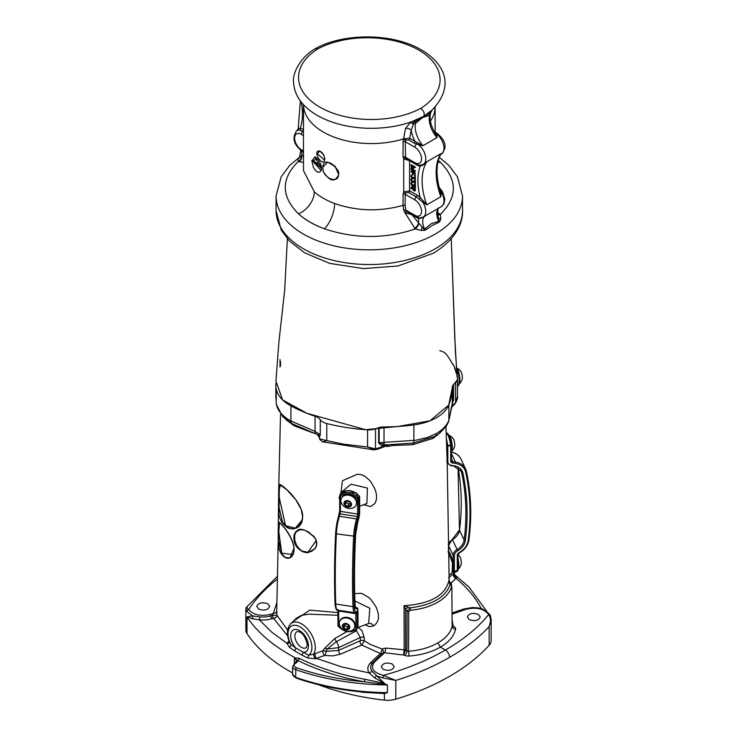 <?xml version="1.0" encoding="UTF-8"?>
<svg xmlns="http://www.w3.org/2000/svg" width="737" height="737" viewBox="0 0 737 737"><rect width="100%" height="100%" fill="white"/><g stroke="black" fill="none" stroke-linecap="round" stroke-linejoin="round"><path stroke-width="1.11" d="M346.805 629.315A3.206 2.524 24.9 0 1 343.838 628.117L346.805 629.315L349.052 627.869A3.206 2.524 24.9 0 1 346.805 629.315L347.855 627.049L346.372 626.45A2.773 2.193 24.9 0 1 344.529 624.515A2.773 2.193 24.9 0 1 344.501 624.396L344.888 625.851L346.372 626.45A2.773 2.193 24.9 0 0 348.831 626.413L347.855 627.049M343.589 626.542L343.838 628.117A3.206 2.524 24.9 0 1 343.12 625.455L343.589 626.542M344.354 624.488L343.12 625.455A3.206 2.524 24.9 0 1 345.367 623.999L344.354 624.488M346.961 624.368L345.367 623.999A3.206 2.524 24.9 0 1 348.334 625.206L346.961 624.368M348.334 625.206A3.206 2.524 24.9 0 1 349.052 627.869L348.334 625.206M343.838 628.117L344.888 625.851M349.255 618.638A8.079 6.375 24.9 0 1 354.368 628.016A8.079 6.375 24.9 0 1 349.31 631.277A9.517 9.517 0 0 1 340.476 627.178A8.079 6.375 24.9 0 1 339.702 621.217A8.079 6.375 24.9 0 1 349.255 618.638M347.145 623.797A3.869 3.049 24.9 0 1 348.656 629.352A3.869 3.049 24.9 0 1 342.456 626.837A3.869 3.049 24.9 0 1 347.145 623.797M339.702 621.217L339.997 620.582A8.079 6.375 24.9 0 1 349.55 618.002A8.079 6.375 24.9 0 1 354.663 627.38L354.368 628.016M451.459 451.311A8.079 1.704 -98.8 0 0 451.661 451.201A8.079 1.704 -98.8 0 0 451.938 443.287A8.079 1.704 -98.8 0 0 449.321 435.429A8.079 1.704 -98.8 0 0 449.22 435.374A8.079 1.704 -98.8 0 0 448.98 435.337L448.769 435.374M451.661 451.201A9.517 9.517 0 0 0 454.665 446.051A3.869 0.82 -98.8 0 0 454.563 442.651A3.869 0.82 -98.8 0 0 453.633 439.372A9.517 9.517 0 0 0 449.22 435.374M347.753 506.448A3.206 2.524 24.9 0 1 345.073 504.725L347.753 506.448L350.434 505.554A3.206 2.524 24.9 0 1 347.753 506.448L348.804 504.182L347.468 503.316A2.773 2.193 24.9 0 1 346.169 501.556M345.183 503.178L345.073 504.725A3.206 2.524 24.9 0 1 345.073 502.109L345.183 503.178M346.519 501.418L345.073 502.109A3.206 2.524 24.9 0 1 347.753 501.206L346.519 501.418M349.2 501.833L347.753 501.206A3.206 2.524 24.9 0 1 350.434 502.929L349.2 501.833M350.434 502.929A3.206 2.524 24.9 0 1 350.434 505.554L350.434 502.929M350.526 503.564A2.773 2.193 24.9 0 1 350.149 503.73A2.773 2.193 24.9 0 1 347.468 503.316L346.123 502.459L346.123 501.565M350.536 503.601L348.804 504.182M345.073 504.725L346.123 502.459M352.599 496.664A8.079 6.375 24.9 0 1 356.035 505.186A8.079 6.375 24.9 0 1 350.978 508.447A9.517 9.517 0 0 1 342.143 504.348A8.079 6.375 24.9 0 1 341.369 498.378A8.079 6.375 24.9 0 1 352.599 496.664M349.614 501.381A3.869 3.049 24.9 0 1 349.624 506.853A3.869 3.049 24.9 0 1 344.013 503.251A3.869 3.049 24.9 0 1 349.614 501.381M341.369 498.378L341.664 497.742A8.079 6.375 24.9 0 1 352.894 496.029A8.079 6.375 24.9 0 1 356.33 504.55L356.035 505.186M459.068 384.014A8.079 1.704 -98.8 0 0 459.243 383.913A8.079 1.704 -98.8 0 0 459.473 375.778A8.079 1.704 -98.8 0 0 456.793 368.085A8.079 1.704 -98.8 0 0 456.765 368.076A8.079 1.704 -98.8 0 0 456.71 368.058M459.243 383.913A9.517 9.517 0 0 0 462.246 378.763A3.869 0.82 -98.8 0 0 462.145 375.363A3.869 0.82 -98.8 0 0 461.205 372.084A9.517 9.517 0 0 0 456.793 368.085M458.009 569.25A8.079 1.704 -98.8 0 0 458.221 569.148A8.079 1.704 -98.8 0 0 458.819 564.376A8.079 1.704 -98.8 0 0 458.018 558.646M458.221 569.148A9.517 9.517 0 0 0 461.224 563.998A3.869 0.82 -98.8 0 0 461.298 562.202A3.869 0.82 -98.8 0 0 460.192 557.319A9.517 9.517 0 0 0 457.99 554.694M456.719 368.307A9.765 2.064 81.2 0 1 459.096 378.965A9.765 2.064 81.2 0 1 458.184 385.856L457.613 385.948M355.851 612.677L355.953 628.808A0.995 0.59 43.6 0 0 356.994 628.845A0.995 0.783 -155.1 0 0 357.169 628.403A0.995 0.571 180 0 1 355.953 628.808A10.908 8.604 24.9 0 1 347.523 631.296M359.205 496.102L358.652 498.074L357.611 498.977A0.995 0.571 -0 0 0 358.827 498.571A0.995 0.783 -155.1 0 0 358.652 498.074A11.903 9.388 -155.1 0 0 339.849 495.181A0.995 0.783 -155.1 0 0 339.674 495.614A0.995 0.571 -0 0 0 340.374 496.314A0.995 0.59 -136.4 0 1 339.849 495.181L340.623 493.504A0.995 0.59 -136.4 0 1 340.687 493.412A0.995 0.995 0 0 0 340.503 493.67M339.674 495.909L339.683 510.612L340.383 511.377L340.374 496.314A10.908 8.604 24.9 0 1 357.611 498.977L357.629 514.03L358.845 513.569L358.827 498.571L359.601 496.895A0.995 0.571 -0 0 0 359.435 496.397A0.995 0.783 24.9 0 1 359.601 496.895L359.619 511.975A5.951 1.262 -81.2 0 1 358.615 518.959L357.887 521.372A13.883 2.939 98.8 0 0 355.584 535.044A293.519 62.148 98.8 0 0 354.985 604.257A13.883 2.939 98.8 0 0 357.04 608.854A5.951 1.262 -81.2 0 1 357.933 611.59L357.942 626.736A0.995 0.783 24.9 0 1 357.767 627.178M337.997 610.393L338.698 611.028L337.997 610.393L338.698 611.028L338.679 610.3M338.182 625.953L338.716 626.155A0.995 0.571 180 0 1 338.016 625.455L337.997 610.66M357.233 610.909L357.933 611.59L357.233 610.909M339.683 510.612L339.637 495.761A0.995 0.995 0 0 1 339.729 495.347L340.503 493.679A0.995 0.783 24.9 0 1 340.623 493.504A11.903 9.388 24.9 0 1 359.426 496.406M358.919 511.257L359.647 511.819L358.606 519.097A0.995 0.534 -163.2 0 0 358.615 518.959M344.151 630.356A10.908 8.604 24.9 0 1 338.716 626.155L338.698 611.028L355.943 613.681L357.159 613.341A2.976 0.626 98.8 0 0 356.717 611.756A16.859 3.565 -81.2 0 1 354.221 606.183A296.486 62.774 -81.2 0 1 354.819 536.269A16.859 3.565 -81.2 0 1 357.62 519.659L358.348 517.245A2.976 0.626 98.8 0 0 358.845 513.569M358.348 517.245A0.995 0.534 16.8 0 0 357.298 516.526L357.629 514.03L340.383 511.377L340.061 513.873A0.995 0.534 -163.2 0 0 339.195 514.159A0.995 0.534 -163.2 0 0 339.186 514.297L338.541 516.444M459.059 552.907L458.911 552.796A2.976 2.349 155.1 0 0 457.281 555.569L458.018 554.952L458.009 570.069A0.995 0.571 180 0 1 457.281 570.622L457.226 570.991A0.995 0.921 23.2 0 0 457.999 570.152M448.557 551.93L448.52 545.435L448.52 551.912M453.2 570.76A0.995 0.921 23.2 0 0 454.342 571.433L454.388 555.938L453.172 555.551L448.557 545.583L449.257 544.864M451.422 444.973L450.722 445.682A0.995 0.571 0 0 0 451.431 444.982M446.714 445.857A0.995 0.571 0 0 0 447.829 446.125L447.783 445.563L446.714 445.71M451.007 465.673L451.597 465.416A5.951 4.689 -24.9 0 1 447.829 461.196L446.613 460.772M447.829 461.196L447.829 446.125L450.722 445.682L450.722 460.671L451.422 460.026L451.422 445.277M450.722 460.671L451.422 460.026L450.722 460.671A2.976 2.349 155.1 0 0 452.582 462.983L455.3 463.398A16.859 13.284 -24.9 0 1 465.756 472.353A296.486 233.721 -24.9 0 1 468.188 540.433A16.859 13.284 -24.9 0 1 458.911 552.796M318.292 684.645A184.84 106.718 0 0 0 384.428 700.15A17.356 10.023 0 0 0 395.797 699.183A222.123 128.238 0 0 0 489.156 645.28A17.356 10.023 0 0 0 491.146 640.628L491.146 619.292M277.13 576.601L246.379 607.306L245.854 608.965L245.854 629.988A17.356 10.023 0 0 0 246.996 633.571A184.84 106.718 0 0 0 292.617 672.936M276.486 389.809A46.606 26.91 180 0 1 276.246 388.546A101.199 58.426 180 0 1 276.237 388.51M275.942 385.902A101.199 58.426 180 0 1 275.859 383.47A101.199 58.426 180 0 1 275.859 383.286M452.297 403.848L453.596 399.749A3.473 2.008 0 0 0 453.329 400.034L448.861 420.33L448.861 404.733A46.606 26.91 180 0 1 413.881 424.927A135.848 78.435 180 0 1 384.014 426.916A12.391 7.158 0 0 0 379.15 427.506A3.473 2.008 0 0 0 378.652 427.663A247.899 143.125 0 0 1 375.492 428.814A12.391 7.158 0 0 1 367.57 429.837A141.799 81.871 0 0 1 326.777 423.526A12.391 7.158 0 0 1 320.273 419.703A12.391 7.158 0 0 0 315.058 416.258A135.848 78.435 180 0 1 290.922 405.912A46.606 26.91 180 0 1 276.845 391.107M452.196 390.463A135.848 78.435 180 0 1 449.1 404.134M453.596 399.749L453.596 384.392A3.473 2.008 0 0 0 453.329 384.677A12.391 7.158 0 0 0 452.315 387.487M453.596 384.392A247.899 143.125 0 0 0 455.586 382.567A12.391 7.158 0 0 0 457.447 378.8A12.391 7.158 0 0 0 457.373 377.998A141.799 81.871 0 0 0 457.032 376.423L454.84 339.333L451.247 238.779L455.355 351.309L457.437 378.505M452.555 364.179A141.799 81.871 0 0 0 446.438 354.442A12.391 7.158 0 0 0 439.814 350.692M373.659 449.837L322.502 441.822L326.777 440.597L319.637 438.902A12.391 7.121 -179.8 0 1 319.342 437.538L320.273 434.812L317.435 434.508A3.473 3.464 -164.4 0 1 319.342 437.538L319.342 437.474M388.943 444.807L383.332 446.41A3.473 2.404 102.6 0 1 385.258 444.687L383.986 444.429A3.473 2.497 -65.7 0 0 382.061 445.977L383.332 446.41L375.492 448.888L367.57 447L343.847 444.199L326.777 440.597L326.777 423.526M367.57 429.837L367.57 447L374.433 449.837A1.889 1.105 -92.7 0 0 374.58 449.846L374.58 449.846A1.889 1.105 -92.7 0 0 375.492 448.888L375.492 428.814M389.219 444.78L377.998 449.119A1.889 0.838 -110 0 0 377.998 449.119L374.433 449.837M469.239 619.605L467.35 616.98C469.027 613.359 472.693 612.502 478.35 614.4L480.238 617.016C478.553 620.646 474.886 621.503 469.239 619.605M392.287 664.028L394.175 666.672C392.499 670.338 388.823 671.232 383.176 669.343L381.287 666.709C382.964 663.042 386.639 662.148 392.287 664.028M267.761 603.76L269.65 606.404C267.964 610.07 264.297 610.964 258.641 609.084L256.762 606.44C258.438 602.774 262.105 601.88 267.761 603.76M278.199 531.451L278.245 540.571C277.121 556.426 290.903 565.067 293.888 551.654C295.97 538.093 277.573 518.793 278.586 522.616L276.743 610.697A3.473 2.828 -0.2 0 1 273.289 613.516L272.229 615.533A3.473 1.253 -106.6 0 0 273.538 618.297A3.473 2.81 170.4 0 0 276.965 615.294L276.743 610.697M294.063 547.996L290.175 557.458L288.729 558.038L285.173 557.559L281.912 554.39L278.558 540.534L278.604 525.076L278.89 522.773L279.839 522.726M278.245 540.571L282.059 554.298L285.339 557.467L288.886 557.946L290.277 557.393M279.913 522.68L278.586 522.616M292.829 554.537L281.727 553.201L278.789 531.672L279.535 522.634M385.801 446.152L387.505 446.558L392.517 445.498L412.729 444.687L433.006 438.386L440.173 432.785M285.864 419.583L294.127 425.802L312.921 432.905M287.605 630.089L276.965 615.294L272.229 615.533A247.328 143.798 179.6 0 1 270.672 615.985A17.034 9.903 179.6 0 1 259.839 616.851L252.441 615.883L246.996 616.897L252.57 618.813A3.473 2.451 87.6 0 0 252.441 615.883L246.932 611.507A1.889 1.437 -32.7 0 1 248.691 609.6C246.13 607.546 245.661 606.781 247.291 607.297M337.97 612.576L309.77 610.144L292.902 621.577M346.97 631.609L334.967 638.399L324.4 648.56L322.999 650.734A2.976 1.327 -111.5 0 0 324.52 655.46L332.894 655.875L340.291 654.216L361.784 645.05L364.262 640.849A4652.801 3003.404 -53.3 0 1 364.271 637.634L361.922 630.577L357.767 626.984M449.091 579.955L449.082 579.706C445.885 595.201 430.869 603.87 404.042 605.713A1550.722 881.341 61.3 0 1 404.06 607.242L404.162 649.822L385.718 648.072L381.941 648.956L370.895 644.645A37.882 21.935 179.8 0 1 369.817 644.055A97.385 62.359 173.9 0 1 369.301 643.76L364.262 640.849A2.976 1.714 0.2 0 0 360.338 640.702L338.615 650.375L326.021 651.388L322.999 650.734L313.64 654.207L308.49 655.23L295.703 647.887L290.903 644.433L289.53 642.314M307.661 552.824L315.049 548.65C317.352 545.269 317.315 541.667 314.957 537.835C305.431 528.051 298.448 527.139 294.008 535.117C293.123 544.919 297.674 550.825 307.661 552.824M369.771 626.653L373.539 625.916C379.251 622.028 379.997 615.533 375.759 606.44L371.236 599.936A15.855 5.988 -126 0 0 370.683 599.31L369.624 598.195A18.37 10.889 -118.8 0 0 369.108 597.716L362.282 593.7A18.047 10.558 -119.5 0 0 361.803 593.58L360.854 593.405A14.206 9.065 -39.2 0 0 360.384 593.294L354.7 593.644M365.091 624.902L369.255 626.579A17.448 10.585 -115 0 0 369.771 626.662M363.848 504.67L370.278 506.512A17.725 10.207 -121.1 0 0 370.656 506.476L374.663 503.684C377.224 499.649 377.187 494.518 374.562 488.281L371.061 482.155A17.605 10.244 -119.2 0 0 370.536 481.464A17.587 10.318 -119.1 0 0 369.642 480.395L365.239 476.526L362.282 474.997A15.173 10.806 -35.4 0 0 361.793 474.803L357.371 474.158L342.723 480.644A14.694 9.028 137.6 0 0 342.419 480.994L340.936 492.666M302.557 514.269C300.116 499.189 280.309 483.168 279.563 484.559L278.724 488.216L278.789 507.636C276.679 532.206 304.492 536.398 302.566 514.269M313.372 535.79L314.874 537.715C317.186 541.511 317.214 545.067 314.957 548.392L311.76 551.239L305.846 552.566L302.115 551.543L295.998 545.242C293.501 539.677 293.418 535.191 295.749 531.773L298.181 530.023L301.332 529.599L305.136 530.391L309.236 532.372M315.049 548.65L311.76 551.239M297.389 530.382L295.915 531.681C293.575 535.09 293.658 539.576 296.173 545.14L298.918 549.001L302.281 551.451L307.836 552.474L311.806 551.202M316.173 540.645L307.946 552.179L302.4 551.212L299.102 548.807L296.412 545.021L294.736 540.037L294.708 535.071L296.154 531.746L300.254 529.617M301.93 511.294L302.677 516.646L301.94 521.16L298.485 526.513L296.781 527.747L293.483 528.926L288.526 528.263L286.739 527.241L282.557 522.22L279.102 507.6L279.351 485.204L279.857 484.706M278.789 507.636L282.676 522.146L286.896 527.158L291.788 528.945L296.827 527.72M279.305 489.432L280.456 484.817M302.234 519.972L295.307 528.171L285.597 525.693L279.212 497.466M455.162 370.14L454.6 368.003M452.96 364.483L452.444 363.967M435.116 436.276A5.951 3.436 -120 0 0 435.152 436.249A5.951 3.436 -120 0 0 435.18 436.24A5.951 3.436 -120 0 0 436.396 433.522L427.626 437.41L415.686 440.284L384.014 442.329L383.986 444.429L379.15 442.863A3.473 2.008 -0 0 0 378.652 443.02L382.061 445.977M433.181 437.308L433.006 438.386M392.452 444.715A3.473 0.755 -84.3 0 1 392.517 445.498A3.473 1.833 -127.7 0 0 391.522 444.743M387.653 444.826L385.258 444.687M453.329 384.677L453.329 400.034L452.315 402.927A5.951 4.837 -179.6 0 0 452.315 402.899A5.951 4.837 -179.6 0 1 452.315 402.964M384.014 426.916L384.014 442.329L379.15 442.863L379.15 427.506M435.18 436.23C436.12 436.636 439.888 433.163 446.493 425.839L448.603 421.739A5.951 4.708 21.4 0 0 448.861 420.33C446.815 425.396 442.661 429.791 436.396 433.522M320.273 419.703L320.273 434.812L315.058 431.375L290.922 420.993C282.326 416.248 277.434 410.491 276.246 403.71L276.283 404.3A5.951 4.864 171.3 0 0 276.301 404.41M317.435 434.508L316.145 434.038A5.951 2.441 108.7 0 0 316.201 434.056M319.637 438.902A1.889 1.502 158.8 0 0 319.711 439.344A1.889 1.502 158.8 0 0 319.72 439.353A1.889 1.502 158.8 0 0 319.757 439.445M387.505 446.558A3.473 0.995 102.3 0 0 387.422 445.507M457.447 396.451L455.586 402.642L452.186 406.161M252.57 618.813L259.286 619.808A3.473 0.562 96.3 0 0 259.839 616.851M245.854 608.974L246.932 611.507M296.514 618.14L301.249 615.432L308.49 614.179L337.97 615.266M483.573 609.628L481.068 608.329A3.473 1.023 -77.1 0 1 480.773 608.679M449.846 582.995A3.473 2.69 149.5 0 0 451.164 582.985L456.608 577.817L454.425 574.676M451.864 587.813L451.164 582.985A3.473 2.377 49.7 0 1 449.294 581.567M452.048 613.046A249.659 142.619 0.5 0 1 463.932 608.955L472.353 607.528L481.068 608.329C475.558 597.652 467.267 587.711 456.185 578.527A3.473 2.441 46.9 0 1 453.522 573.543L448.538 578.001M456.608 577.817A3.473 2.874 49.7 0 1 454.508 572.64L453.522 573.543M454.066 574.519L454.6 575.017L454.508 572.64A19.392 11.193 60 0 0 454.849 571.986M448.317 548.402L448.52 547.775M325.054 655.423A2.976 0.82 101.3 0 0 326.021 651.388L327.173 649.002L336.431 641.641L356.422 630.743L360.347 637.477A4690.987 3027.872 126.7 0 0 360.338 640.702M324.4 648.56A3.473 2.128 -153.8 0 1 327.173 649.002L338.615 647.648L360.347 637.477A2.976 1.714 0.3 0 1 364.271 637.634M356.275 629.555L356.422 630.743M382.687 653.369A3.473 2.322 49.2 0 1 380.439 653.562A249.659 145.64 -0.5 0 0 370.471 662.922C367.459 666.156 367.035 669.491 369.191 672.927L374.626 677.856L384.428 683.346L371.863 671.048A3.473 2.635 -33.9 0 1 369.191 672.927L341.839 666.948L316.578 658.436A2.976 1.234 70.4 0 1 315.178 653.618M371.863 671.048A17.015 9.894 179.6 0 1 372.793 662.655A17.015 9.894 179.6 0 1 372.848 662.609A17.015 9.894 179.6 0 1 372.94 662.508A247.3 143.789 179.6 0 1 382.761 653.304L382.816 653.258A3.473 2.349 45.7 0 0 382.835 653.231A3.473 2.349 45.7 0 0 381.941 648.956A3.473 1.253 105.6 0 1 380.439 653.562L361.784 645.05A2.976 1.465 65.5 0 1 359.951 641.273M334.967 638.399A3.473 1.575 -118.5 0 0 336.431 641.641A5.951 2.524 66.4 0 1 338.615 647.648L338.615 650.375A2.976 1.336 68.3 0 0 340.291 654.216M289.051 641.107L287.218 642.904A2.976 2.073 -135 0 0 289.3 642.59L289.282 642.6A2.976 2.229 -144.6 0 0 289.494 642.222M287.218 642.904L286.886 643.29A2.976 2.229 -144.6 0 0 289.291 642.6L289.54 642.332C286.398 634.815 286.702 628.707 290.461 624.009A19.392 11.193 60 0 1 308.877 630.513A19.392 11.193 60 0 1 313.64 654.207A2.976 0.746 66.7 0 0 315.307 658.767L324.52 655.46M276.799 602.709L273.289 613.516L269.982 614.474A1.889 0.673 -106 0 1 270.672 615.985A3.473 1.234 73.7 0 0 271.962 618.758A19.917 11.617 -0.5 0 1 259.286 619.808L271.686 632.106L286.886 643.29L289.503 647.427A2.976 1.815 127.3 0 0 290.903 644.433A16.905 9.756 60 0 1 291.898 625.796A16.905 9.756 60 0 1 308.554 636.022A16.905 9.756 60 0 1 308.49 655.23A2.976 1.511 116 0 1 307.679 657.984L315.307 658.767M289.503 647.427L294.514 650.789A2.976 1.723 124.4 0 0 295.703 647.887A12.557 7.25 60 0 1 291.069 632.954A12.557 7.25 60 0 1 300.88 631.498A12.557 7.25 60 0 1 308.435 645.999A12.557 7.25 60 0 1 302.87 652.3A2.976 1.594 118.9 0 1 301.94 655.119L307.679 657.984M294.514 650.789L301.94 655.119M360.688 691.84A184.84 106.718 0 0 0 363.194 692.31L384.428 693.563L387.395 692.642A184.434 106.487 180 0 1 295.74 677.367L295.74 669.675A1.483 0.626 -70.8 0 1 296.504 667.731A182.951 105.631 180 0 0 364.189 681.753L382.954 684.194L383.304 683.217L384.428 683.346L384.088 684.387L387.395 684.949L383.304 683.217L364.815 679.256C340.485 674.862 318.624 667.869 299.222 658.307L295.491 657.92L294.339 658.482L297.859 660.509C317.472 670.191 339.582 677.275 364.189 681.753A2.183 0.534 100.2 0 0 364.815 679.256M246.996 633.571L246.996 616.897C257.637 632.816 273.796 646.487 295.491 657.92A2.183 1.723 -111.9 0 1 295.813 659.016M354.902 600.959L369.863 608.274L368.601 623.53L357.565 627.684M357.933 626.865L357.97 617.413M351.015 484.191L367.385 488.06L366.879 503.454L359.647 506.301M359.647 505.711L356.404 492.841L341.627 491.984L351.088 484.135M448.418 552.649L452.463 562.893L452.131 572.695L449.026 575.339M384.428 700.15L384.428 693.563A2.183 0.774 78.1 0 0 384.088 692.973L375.188 692.9M375.944 692.937C347.33 691.527 320.687 686.562 296.016 678.04A1.483 0.626 109.2 0 1 295.74 677.367A6.449 3.722 180 0 1 292.617 674.18L292.617 666.488A6.449 3.722 0 0 0 295.74 669.675A184.434 106.487 0 0 0 387.395 684.949L387.395 692.642L384.088 692.973M382.89 677.911L395.797 680.435L383.406 675.332L382.89 677.911L376.285 675.82A3.473 0.82 -44.2 0 1 374.626 677.856M382.954 684.194L384.088 684.387M299.222 658.307A2.183 1.161 -63.6 0 1 297.859 660.509A7.932 4.579 0 0 1 295.565 663.245A4.956 2.865 180 0 0 296.504 667.731M382.835 653.231A3.473 2.349 45.7 0 0 382.844 653.231L372.95 662.508A1.889 1.327 44.4 0 1 372.95 662.499A1.889 1.327 44.4 0 1 374.285 662.287L384.493 652.761A3.473 1.023 102.4 0 0 385.718 648.072M450.058 583.308A3.473 0.571 143 0 0 450.049 583.299L451.127 584.478L450.058 584.782C445.36 597.431 432.048 605.114 410.14 607.832L407.073 611.148A1.981 1.133 0.1 0 0 408.713 611.47L410.38 610.282L410.14 607.832L404.042 605.713L405.543 609.471A3.473 0.59 -36.7 0 1 408.261 607.159M449.091 580.001L450.049 583.299A3.473 0.571 143 0 0 449.478 583.363L450.058 584.782A1.981 1.603 15.4 0 1 451.597 586.495L451.836 586.578A1.981 1.152 -0.4 0 0 451.855 586.44A1.981 1.152 -0.4 0 0 451.855 586.431A1.981 1.152 -0.4 0 0 451.818 586.228M405.626 650.154L405.543 609.471L407.073 611.148L406.962 650.928L405.626 650.154A1.981 1.133 0.2 0 0 404.162 649.822L403.636 654.649L405.626 650.154A1.981 1.133 0.1 0 0 404.162 649.822L404.162 649.822M449.091 580.148A1542.983 904.456 -121.3 0 0 449.082 579.706L449.478 583.363M382.761 653.304L384.493 652.761L404.521 655.156A3.473 2.008 120 0 0 406.962 650.928A1.981 1.179 179 0 0 408.602 651.25L408.713 611.47M452.186 626.284L453.117 626.072L452.149 626.045M404.521 655.156A5.454 3.169 -0.3 0 0 409.035 656.05L408.602 651.25A49.886 28.964 179.7 0 0 437.889 642.876L440.339 647.114A53.359 30.641 0.3 0 0 455.567 629.186A3.473 2.819 11.9 0 1 452.14 626.118A49.886 28.642 -179.7 0 1 437.889 642.876M490.372 615.349A1.889 1.483 153.2 0 0 488.659 614.566C477.852 627.841 463.416 639.661 445.369 650.016L440.339 647.114A53.359 30.963 -0.3 0 1 409.035 656.05M489.156 645.28L489.156 626.533L491.146 619.227L490.335 615.257C484.108 608.053 475.844 605.971 465.544 609.011A1.889 0.765 72 0 1 466.143 609.259C476.553 606.91 484.062 608.679 488.659 614.566C490.879 617.938 491.054 621.927 489.156 626.533C478.663 637.938 465.471 648.192 449.579 657.303A5.951 3.436 60 0 0 445.369 650.016C427.248 660.545 406.594 668.984 383.406 675.332C373.189 672.688 370.149 668.339 374.285 662.287M395.797 699.183L395.797 680.435C415.714 674.281 433.632 666.57 449.579 657.303M377.998 449.119A1.889 0.838 -110 0 0 378.357 448.271M455.586 382.567L455.586 402.642A1.889 0.912 34.9 0 1 455.53 403.148C457.364 399.168 457.999 396.967 457.447 396.552M453.78 404.724A1.889 1.29 47.7 0 1 453.458 405.534L455.53 403.148M287.366 238.779L284.685 290.221L278.835 342.631L275.942 381.112L282.584 399.933L306.878 413.264L365.469 429.699L398.063 426.465L429.993 420.818L448.713 405.101L452.684 385.773L457.272 379.988M414.636 189.068L413.42 187.871L413.3 189.308L413.531 187.88L415.051 189.704L414.01 190.035L415.18 188.736M413.982 189.962L413.356 189.271M413.816 185.917L412.352 185.687L411.2 183.568L411.126 182.573L411.826 183.246A1.971 1.133 -120 0 0 411.743 183.393L412.213 185.024L415.143 184.582L415.005 187.742L414.609 185.457L413.07 186.157L414.728 185.586M411.67 182.693L410.924 183.605L411.126 182.573M413.07 186.157L412.176 185.908L410.924 183.605M415.428 187.539L415.005 185.54L414.728 187.253M413.816 182.269L412.176 182.26L410.924 179.966L411.126 178.925L411.826 179.607A1.971 1.133 -120 0 0 411.743 179.745L412.213 181.376L415.143 180.934L415.143 184.176L414.728 181.938L412.352 182.039L411.126 178.925M411.771 188.064L412.011 187.41L411.587 188.267L412.858 187.843L412.987 189.52L412.582 187.64L411.228 188.856L411.651 186.682L413.475 187.18L415.097 188.69L415.088 191.012L412.803 189.612L413.954 190.855M412.379 168.635L411.292 167.382L411.292 164.692L415.428 167.41L413.853 167.152L413.393 168.764L412.379 168.635L413.393 168.764M413.816 178.621L412.176 178.621L410.924 176.318L411.126 175.277L411.826 175.959A1.971 1.133 -120 0 0 411.743 176.106L412.213 177.728L415.143 177.295L415.143 180.528L414.728 178.29L412.352 178.391L411.126 175.277M413.07 182.509L414.728 181.938M415.428 183.891L415.005 181.901L414.728 183.614M411.743 175.351L411.743 176.106M411.67 175.406L411.126 176.318L413.07 178.87M411.965 177.589L413.125 178.667L414.636 177.976L415.253 180.344L414.728 178.29M415.382 176.115L414.793 175.166L415.428 176.226L414.415 175.636L415.235 175.434M413.033 174.761L412.342 173.748L413.07 174.494L412.342 174.77L412.342 173.748M411.292 172.099L411.274 171.297L415.392 174.135L411.006 171.61L413.743 172.522L411.163 169.51L411.292 168.377L415.143 170.606L415.143 171.454L412.388 170.007L415.272 173.388L415.143 174.328L411.006 171.61M413.973 172.698L411.006 168.543M411.642 164.95L411.642 165.834L413.383 166.746L412.95 167.806L413.098 166.626L411.707 165.908L411.845 167.115L412.95 167.806M411.771 165.659L413.798 166.709L413.144 167.87L413.273 166.405L411.771 165.862M413.927 166.903L415.373 167.64L414.102 166.884L413.558 168.451M411.651 186.682L413.577 187.244L415.097 188.69M415.475 189.667L414.332 190.082M413.273 188.322L413.475 187.576L414.544 188.027M411.697 187.963L412.867 187.087L414.305 190.33L415.244 190.468L415.585 189.722M411.651 188.626L411.209 187.972L412.167 186.839L411.587 188.331M411.817 186.756L411.403 188.635L410.951 188.423M411.688 183.605L411.836 182.923M415.373 187.649L415.005 187.216L415.005 187.742M411.743 182.638L411.126 183.605L412.176 185.908M411.965 184.876L413.291 185.595M415.373 184.01L415.005 183.568L415.005 184.093M411.743 178.99L410.924 179.966M411.965 181.238L413.291 181.947M411.688 179.957L411.836 179.275M415.005 180.454L415.355 179.92L414.728 179.966M413.291 178.299L414.636 177.976M411.688 176.309L411.836 175.627M414.691 176.125L415.042 175.599L415.143 176.392M412.886 174.079L412.416 173.84M411.163 169.51L411.642 169.095L413.945 172.725M411.006 169.132L411.32 168.451L415.235 170.671M415.382 171.177L412.591 169.657L415.318 170.818M412.121 165.337L411.872 167.124L413.54 168.22M411.661 165.843L411.292 164.692M411.006 165.871L411.006 164.858M419.454 165.309A1.787 1.308 -79.9 0 1 420.182 166.276A13.837 7.987 60 0 1 416.985 165.051L409.579 160.777L403.71 158.722A1.787 1.244 138.5 0 1 405.636 158.243L406.161 158.639M405.636 140.306A1.787 0.488 29.7 0 0 403.71 139.256L404.235 138.713L405.875 140.021L405.175 141.67L405.636 158.243M303.487 170.588L314.312 191.795A67.924 39.125 0.1 0 0 334.607 203.513C356.892 211.206 379.712 211.832 403.075 205.393L403.075 194.117L403.71 191.878L403.71 158.722L403.075 156.87A1.787 1.032 180 0 1 405.175 157.055L414.885 162.665A9.424 5.435 -120 0 0 421.546 158.814A9.424 5.435 -120 0 0 414.885 147.28L405.175 141.67A1.787 1.032 -0 0 0 403.075 141.495L405.488 128.505A4.956 3.713 -156.9 0 1 411.237 130.256L409.597 138.197L414.977 141.301A1.787 1.032 -60 0 1 414.185 143.107L408.814 140.002A1.787 1.032 120 0 0 409.597 138.197L404.235 138.713A4.956 2.865 0 0 0 403.71 138.851A67.924 39.218 0 0 1 303.487 104.654M418.828 143.383L422.974 145.714L418.441 144.618L418.828 143.383L416.82 142.434A1.787 0.682 99.1 0 1 416.433 144.047L414.185 143.107M406.151 158.63L415.493 164.029L419.657 165.328L423.185 164.489A12.391 7.158 60 0 0 425.332 155.498A12.391 7.158 60 0 0 418.441 144.618L416.433 144.047A2.976 1.714 120 0 0 414.885 147.28M405.488 128.505L410.15 122.83A24.376 13.441 -4.7 0 1 410.325 122.701L412.121 121.559A4.956 1.658 -118.4 0 1 413.835 122.655L411.237 130.256A22.81 13.165 60 0 0 414.977 141.301L416.82 142.434M408.814 140.002L405.875 140.021M419.012 165.235L422.854 164.664L426.806 161.79L423.582 164.802A1.787 0.811 63 0 0 422.955 164.618M423.582 164.802L420.182 166.276A58.702 33.893 60 0 0 420.182 197.562L426.806 204.84L422.854 202.251L423.582 201.127M410.325 122.701A4.956 2.782 55.4 0 1 413.052 123.705A2.976 2.045 12.1 0 0 415.502 123.411A19.835 11.451 -120 0 0 422.974 145.714L437.004 137.626L436.673 134.097A1.787 1.253 -18.8 0 1 435.484 133.766L437.004 137.626A19.835 11.451 -120 0 1 429.524 115.313A2.976 2.045 -167.9 0 0 430.38 114.226A2.976 2.045 -167.9 0 1 430.38 114.226L430.611 112.936M338.845 174.402C334.92 182.776 329.679 181.707 323.11 171.196C321.811 160.998 325.809 159.367 335.086 166.322L338.845 174.402M321.599 168.257L321.046 170.846L319.508 172.209L317.407 171.988L315.224 170.229L313.4 167.29L311.797 160.39L321.599 168.257M324.796 158.833C323.746 169.04 312 151.14 318.992 150.892C322.152 151.896 324.087 154.54 324.796 158.833M408.786 192.615A1.787 1.032 120 0 0 409.579 190.809L416.985 195.093A13.837 7.987 60 0 1 420.182 197.562A1.787 0.636 -45.7 0 1 419.012 199.073A12.179 7.029 -120 0 0 416.193 196.899L408.786 192.615L405.636 192.937A1.787 0.488 29.7 0 0 403.71 191.878L409.579 190.809L409.579 160.777A1.787 1.032 -60 0 0 409.569 160.602M406.732 211.464L415.493 216.65A2.976 1.714 -60 0 1 414.885 215.287A9.424 5.435 -120 0 0 421.546 211.445A9.424 5.435 -120 0 0 414.885 199.902L405.175 194.301L405.175 205.577L405.7 209.99L406.732 211.464A1.787 0.737 135.1 0 0 404.843 212.578L403.636 210.248A1.787 0.691 167.1 0 1 405.7 209.99L414.885 215.287M412.057 214.66A1.787 1.032 -60 0 1 412.066 214.835L404.843 212.578L415.272 228.967C385.239 239.009 354.958 238.954 324.418 228.802A86.717 49.978 -179.9 0 1 298.522 213.85C280.935 196.235 280.871 178.769 298.328 161.449L297.766 159.045L299.747 157.184M418.533 217.82A1.787 1.207 -70.7 0 1 418.865 218.557A13.837 7.987 60 0 1 416.985 217.682L412.066 214.835L418.542 222.832A4.956 2.322 -52 0 1 414.572 228.415M415.493 216.65L419.657 217.949L423.185 217.12A12.391 7.158 60 0 0 422.854 202.251L419.012 199.073M405.636 192.937L405.175 194.301A1.787 1.032 0 0 0 403.075 194.117M403.636 210.248L403.075 205.393A1.787 1.032 0 0 1 405.175 205.577M421.933 217.82L418.865 218.557A15.366 8.872 60 0 0 418.542 222.832L424.079 229.244L424.844 229.447L425.35 228.516L424.595 228.958A12.391 7.158 -120 0 1 425.258 215.923L421.933 217.82A1.787 0.59 73 0 0 421.804 217.701M303.478 131.822L302.603 131.315A12.179 7.029 -120 0 0 299.784 130.237A1.787 1.308 100.1 0 0 300.189 128.284A13.837 7.987 60 0 1 303.395 129.509L303.478 129.555M303.478 135.59L301.295 134.327A9.424 5.435 -120 0 0 294.625 138.169A9.424 5.435 -120 0 0 301.295 149.712A2.976 1.714 120 0 0 301.903 151.067C293.344 144.388 291.778 137.386 297.195 130.071L298.374 128.846A1.787 1.769 -100.7 0 1 297.527 129.896L297.776 130.338M298.374 128.846L300.189 128.284A58.702 33.893 60 0 0 301.322 102.139M299.784 130.237L297.527 129.896A12.391 7.158 60 0 0 297.195 130.071M299.747 157.221L301.626 155.461L303.478 155.912M303.478 162.333L299.075 161.725A4.956 3.317 110.5 0 0 301.829 155.452A15.366 8.872 60 0 0 301.516 150.836M299.075 161.725L298.328 161.449A4.956 3.445 -61.6 0 0 301.626 155.461M317.813 48.891A72.88 42.083 180 0 1 418.736 50.079A72.88 42.083 180 0 1 420.799 108.348A72.88 42.083 0 0 1 319.867 107.16A72.88 42.083 0 0 1 317.813 48.891L315.279 48.679C298.457 58.463 292.349 75.478 293.566 81.567C293.87 92.097 298.817 101.347 308.435 109.316A76.74 44.303 0 0 0 412.121 121.559L423.766 116.28L423.13 117.358L415.659 121.329L415.502 123.411L422.531 117.533A9.913 7.287 -112.5 0 1 423.342 116.483M420.799 108.348C423.867 110.872 424.853 113.516 423.766 116.28L424.18 116.004A9.913 3.86 -125.5 0 0 423.922 116.741L430.049 113.019L429.524 115.313L423.13 117.358M424.079 230.552A4.956 1.852 -84.2 0 1 424.079 229.244L424.595 228.958A12.4 7.158 -120 0 0 424.844 229.447A4.956 2.552 -145.4 0 0 425.516 230.036L421.417 230.432L415.272 228.967A4.956 2.211 -58.7 0 0 418.773 223.09M437.916 215.176L438.865 221.349A4.956 2.764 -93.7 0 0 439.068 222.215L432.094 225.54L425.516 230.036M425.277 215.904L439.298 207.816A12.391 7.158 -120 0 0 438.616 220.86A12.4 7.158 -120 0 0 438.865 221.349L431.09 223.772L425.35 228.525M413.835 122.655L414.691 121.614A2.976 1.907 6.2 0 0 415.659 121.329L415.944 119.523L414.691 121.614A4.956 0.47 58 0 0 413.881 120.665M317.38 153.83L324.409 159.966L324.658 158.556C324.013 154.567 322.226 152.117 319.305 151.205L317.38 153.83M324.427 159.929L324.639 158.621C324.381 155.562 322.686 153.103 319.545 151.232L319.305 151.205M322.87 167.207C321.876 177.737 338.523 185.042 338.587 174.153L338.578 173.914C339.545 171.933 337.03 168.405 331.042 163.347L327.56 162.186L322.87 167.207M338.587 174.153L335.013 166.405L327.827 162.223M312.221 160.546L321.01 170.348L321.489 167.972L314.708 157.045L312.221 160.546M317.5 158.999L312.645 160.684L321.111 165.503M433.992 131.674L435.77 132.872A2.976 1.714 -60 0 1 436.7 132.964C441.914 137.524 449.699 145.189 441.408 153.969A12.391 7.158 60 0 1 441.141 154.107L441.408 153.969A12.391 7.158 60 0 0 443.563 144.977A12.391 7.158 60 0 0 436.673 134.097L435.77 132.872A1.787 1.437 -41.5 0 1 434.766 132.457M435.484 133.766L434.885 132.623C430.896 125.695 429.395 119.56 430.38 114.226A2.976 2.045 -167.9 0 0 430.399 114.134M441.131 154.125L440.505 154.788C436.092 163.605 435.88 175.351 439.878 190.017L440.837 196.742A55.726 32.17 -120 0 1 440.837 153.692L440.229 155.194M440.837 153.692L426.806 161.79A55.726 32.17 -120 0 0 426.806 204.84L440.837 196.742L441.076 191.721A1.787 0.544 -8.3 0 1 440.229 191.509M423.185 217.12L441.408 206.59A12.391 7.158 60 0 0 441.076 191.721L438.819 187.631M439.068 222.215L440.837 219.221L440.275 214.531L437.603 212.496M437.815 214.642A4.956 2.745 130.5 0 0 440.275 214.531C457.741 197.157 457.677 179.653 440.09 162.02A86.717 50.162 -0.1 0 0 438.322 160.5A83.815 48.393 0 0 1 440.09 162.02A19.835 13.607 131.9 0 1 437.833 162.601M437.778 214.43A4.956 2.322 128 0 0 439.538 213.997M432.25 109.933L424.18 116.004M432.085 110.08A4.956 4.956 148.3 0 0 430.611 112.973L430.592 112.439A2.976 1.907 -173.8 0 1 430.049 113.019L430.648 111.038L430.592 112.439A4.956 4.809 68.3 0 1 431.67 110.403M430.611 112.973L430.399 113.701M357.942 626.441A0.995 0.571 180 0 1 357.942 626.736L357.169 628.403L357.159 613.341M354.819 536.269L336.376 533.864A17.845 3.777 -81.2 0 1 339.333 516.278L340.061 513.873L357.298 516.526L356.57 518.94A17.845 3.777 98.8 0 0 353.613 536.527A297.481 62.986 98.8 0 0 353.014 606.671L335.768 604.018A297.481 62.986 -81.2 0 1 336.376 533.864L335.639 533.413C334.405 558.858 334.202 582.193 335.031 603.419C335.556 608.615 336.422 610.862 337.638 610.144A17.845 3.777 -81.2 0 1 335.768 604.018A0.995 0.654 177.7 0 1 335.068 603.225A296.486 62.774 98.8 0 1 335.657 533.514M335.639 533.413L335.667 533.312A16.859 3.565 98.8 0 1 338.458 516.701A0.995 0.534 -163.2 0 1 338.467 516.563L335.639 533.413M357.62 519.659A0.995 0.534 16.8 0 0 356.57 518.94L339.333 516.278A0.995 0.534 -163.2 0 0 338.467 516.563L339.656 510.796M339.693 510.953A2.976 0.626 -81.2 0 1 339.26 514.039M337.905 609.49L337.979 625.602A0.995 0.995 0 0 0 338.172 626.192C344.345 632.567 350.6 633.488 356.929 628.937A0.995 0.995 0 0 0 357.113 628.679L357.887 627.003A0.995 0.995 0 0 0 357.979 626.588L357.961 611.452C357.777 608.504 357.288 607.242 356.496 607.657A6.937 1.474 98.8 0 0 356.192 607.739A0.995 0.949 55.9 0 1 357.04 608.854M355.584 607.647L356.192 607.739A12.888 2.727 -81.2 0 1 355.731 607.905M357.887 521.372A0.995 0.534 -163.2 0 1 357.878 521.51L355.584 535.044M358.532 519.216A0.995 0.534 -163.2 0 0 358.606 519.097L357.878 521.51M356.717 611.756A0.995 0.949 -124.1 0 1 356.312 612.429L354.884 612.797A17.845 3.777 98.8 0 1 353.014 606.671A0.995 0.654 -2.3 0 0 354.221 606.183M457.981 555.108L457.981 569.922A0.995 0.571 180 0 1 458.009 570.069A0.995 0.995 0 0 1 457.935 570.456L456.535 571.728L453.642 572.179A11.903 2.515 -98.8 0 0 454.342 571.433L457.226 570.991A11.903 2.515 81.2 0 1 456.535 571.728M457.281 555.569L457.281 570.622L454.388 571.074A0.995 0.571 180 0 1 453.209 570.724M453.725 466.097L461.15 471.21A12.888 10.161 -24.9 0 1 461.721 472.933A292.525 230.589 -24.9 0 1 464.126 540.101A12.888 10.161 -24.9 0 1 457.032 549.553A6.937 5.472 155.1 0 0 453.172 555.551L453.172 563.897M447.009 462.919L451.191 465.839L454.314 465.839L451.597 465.416M460.22 469.699L461.721 472.933A0.995 0.599 -12 0 0 462.919 473.2A13.883 10.944 155.1 0 0 454.314 465.839M448.557 545.583A6.937 5.472 -24.9 0 1 452.407 539.595A12.888 10.161 155.1 0 0 459.501 530.143L464.126 540.101A0.995 0.544 7.4 0 0 465.333 540.599A293.519 231.372 155.1 0 0 462.919 473.2M459.473 529.958L458.046 467.755A292.525 230.589 155.1 0 1 459.501 530.143A0.995 0.544 -172.6 0 1 459.473 529.958L452.334 539.392L457.695 550.779A13.883 10.944 155.1 0 0 465.333 540.599M454.388 555.938A5.951 4.689 -24.9 0 1 457.695 550.779M451.459 460.174L451.459 445.12A0.995 0.995 0 0 0 451.449 444.973C449.441 435.724 447.737 431.9 446.336 433.503A11.903 2.515 81.2 0 1 450.675 445.111L447.783 445.563A11.903 2.515 -98.8 0 0 446.475 439.381M466.475 471.671A297.481 234.504 155.1 0 1 468.889 539.825A0.995 0.544 -172.6 0 1 468.188 540.433M458.009 554.887L459.133 553.109C464.734 549.857 467.995 545.491 468.916 540.009C471.956 516.508 471.146 493.707 466.466 471.588L465.646 469.128A17.845 14.067 155.1 0 1 466.438 471.514A0.995 0.599 168 0 1 465.756 472.353M451.459 452.196A17.845 14.067 -24.9 0 1 461.03 459.16L465.646 469.128A17.845 14.067 155.1 0 0 455.374 462.035L455.3 463.398M451.459 453.587L455.374 462.035L452.656 461.62L452.582 462.983M451.459 459.031L452.656 461.62A1.981 1.566 -24.9 0 1 451.394 460.358M297.306 530.437C300.853 527.591 306.693 530.05 314.828 537.826C317.076 542.128 317.103 545.656 314.929 548.42L314.957 548.392M452.288 363.663A13.137 2.773 81.2 0 1 456.267 373.493M457.447 387.045A12.741 2.69 -98.8 0 0 457.447 379.26M457.198 377.141A12.741 2.69 -98.8 0 0 456.995 375.787M378.652 427.663L378.652 443.02M413.107 443.066A3.473 0.691 -97.2 0 0 412.729 444.687M413.881 424.927L413.881 440.533A5.951 1.115 82.9 0 1 413.282 443.084A5.951 1.115 82.9 0 1 413.227 443.084M452.315 387.505L452.315 402.899L448.603 421.739A5.951 4.708 21.4 0 1 448.584 421.785M276.246 388.546L276.246 403.71A5.951 4.864 171.3 0 0 276.283 404.3L282.833 416.82L292.156 423.72A5.951 3.307 118.3 0 0 292.221 423.747M294.127 425.802A3.473 1.971 118.5 0 0 293.916 424.641M315.058 416.258L315.058 431.375A5.951 2.441 108.7 0 0 316.145 434.038L292.156 423.72A5.951 3.307 118.3 0 1 290.922 420.993L290.922 405.912M271.962 618.758A249.732 145.677 -0.5 0 0 273.538 618.297L287.66 635.911M269.982 614.474C260.401 616.464 253.307 614.833 248.691 609.6C255.776 598.739 265.237 588.633 277.084 579.264M356.367 630.771A3.473 1.843 57.3 0 1 355.603 630.071M306.371 647.583A9.249 5.334 60 0 1 296.808 642.461A9.249 5.334 60 0 1 297.149 631.609L299.222 631.821C302.889 633.074 305.579 637.348 307.301 644.654L306.371 647.583M373.539 625.916A4.956 3.74 67.3 0 0 368.601 623.53M294.339 663.484L294.339 658.482A6.449 3.722 180 0 1 296.421 661.218L294.828 663.171A1.483 0.857 60.1 0 1 295.565 663.245M372.802 662.664L372.95 662.499A1.889 1.327 44.4 0 0 372.94 662.508A3.473 2.432 44.4 0 1 372.922 662.526A3.473 2.432 44.4 0 1 370.471 662.922M463.932 608.955A3.473 1.428 -107.9 0 0 464.476 609.361M451.836 586.578L452.14 626.118A1.981 1.124 -178.5 0 0 452.149 625.98L451.845 586.44M410.38 610.282A49.591 28.632 -0 0 0 451.597 586.495M452.131 625.833A1.981 1.124 -178.5 0 1 452.149 625.98L452.297 626.754A3.473 2.008 -60 0 0 452.334 626.772M455.567 629.186A5.454 3.132 0.3 0 0 454.01 626.588A3.473 2.008 -60 0 1 452.407 626.809M454.01 626.588L453.117 626.072L452.103 619.67M452.057 614.188L466.143 609.259M357.97 621.531L357.97 623.824M359.638 499.787L359.647 502.901M465.369 609.149A1.889 0.765 72 0 1 465.544 609.011L452.057 613.718M280.557 361.664L280.557 365.865M301.295 149.712L303.478 150.974M415.438 189.649L414.848 189.704M413.42 187.871L413.208 188.681M413.77 187.53L413.374 188.073M412.527 185.383L413.125 185.964L414.636 185.273M415.41 184.959L415.428 187.659M414.774 184.434L413.641 184.913M414.305 184.729L412.213 185.024M411.836 183.071L412.241 185.088L413.807 184.987M411.716 183.273L411.578 183.909L411.716 183.273M411.393 182.518L411.826 183.246M413.89 184.95L414.848 184.388M415.005 185.54L414.756 184.913L415.005 185.54M411.67 179.045L411.126 179.966L412.287 182.076L414.636 181.624M415.41 181.311L415.428 184.01M414.774 180.786L413.641 181.274M414.305 181.081L412.213 181.376M411.79 180.887L413.807 181.348M411.753 179.588L411.615 180.316M411.734 180.924L411.393 178.87M412.527 181.735L412.176 182.26M413.89 181.302L414.848 180.749M415.005 181.901L414.756 181.265L415.005 181.901M415.235 177.359L414.599 177.073M415.373 180.362L415.18 177.359L413.641 177.626M414.305 177.433L412.213 177.728M411.79 177.249L413.807 177.7M411.854 175.747L411.615 176.677M411.393 175.222L411.826 175.959M411.55 176.281L410.924 176.318M412.527 178.087L412.176 178.621M413.89 177.654L414.848 177.101M415.005 178.253L414.756 177.626L415.005 178.253M414.691 175.102L415.41 175.738M412.692 173.996L413.07 174.494M413.033 174.807L412.342 174.77M411.393 168.441L415.41 170.984M415.143 171.454L412.416 169.879M412.388 170.007L412.766 169.353M411.292 171.251L413.743 172.725L411.274 171.297M413.171 166.986L413.125 167.879L412.398 167.732M413.798 166.949L412.425 167.796L411.707 166.24M413.448 166.101L413.098 166.626M413.798 166.709L413.171 166.746M411.872 167.124L412.49 168.46L411.292 165.834L411.292 167.382M415.41 167.299L411.393 164.756M415.235 166.986L411.292 164.738M413.494 168.533L412.729 168.11M411.559 187.972L410.933 188.009M411.771 186.774L413.475 187.18M412.867 187.087L411.624 188.211L412.582 187.64M413.264 187.88L412.665 187.797M413.162 188.396L412.527 188.442M415.088 191.012L415.511 190.091M415.244 190.468L414.065 190.671L415.152 190.809M414.305 190.33L412.987 189.529L412.729 187.41L411.697 188.165M415.124 189.667L414.157 189.98L415.124 189.667L413.945 187.631M415.152 184.499L413.936 184.932M414.176 185.061L412.563 185.144M415.355 185.54L415.382 187.226M413.973 185.365L414.756 184.913M415.355 181.901L415.382 183.587M413.973 181.726L414.756 181.265M415.152 180.86L413.936 181.284M414.176 181.422L412.563 181.495M415.355 178.253L415.382 179.939M413.973 178.078L414.756 177.626M415.152 177.212L413.936 177.635M414.176 177.774L412.563 177.847M411.642 168.635L412.305 169.869M411.642 171.509L415.382 173.729M413.494 167.953L412.748 167.852M413.199 167.843L413.448 166.949M414.277 166.58L415.346 167.198M403.075 156.87L403.075 141.495M414.885 199.902A2.976 1.714 120 0 1 416.193 196.899A1.787 1.032 120 0 0 416.985 195.093M334.607 203.513A19.835 8.77 -69.6 0 1 324.418 228.802A83.815 48.393 180 0 1 298.522 213.85A19.835 13.616 131.8 0 0 314.312 191.795M301.295 134.327A2.976 1.714 -60 0 1 302.603 131.315A1.787 1.032 120 0 0 303.395 129.509M303.386 151.923A1.787 1.032 -60 0 1 303.395 152.098A13.837 7.987 60 0 1 301.7 150.947M298.54 158.068A4.956 4.569 40.5 0 0 299.563 157.359A2.976 2.414 -131.4 0 1 299.673 157.248A2.976 2.414 -131.4 0 1 299.802 157.138M415.493 164.029A2.976 1.714 -60 0 1 414.885 162.665M300.208 156.649A4.956 4.754 8.4 0 1 297.766 159.045M421.417 230.432A4.956 1.096 104.2 0 1 422.135 227.042M412.969 123.871A4.956 2.819 54.8 0 0 410.15 122.83M435.125 132.052L435.125 107.077A67.924 39.218 180 0 1 430.408 121.144M437.861 221.303L439.049 220.603A4.956 2.902 -162 0 0 440.063 221.321M300.07 156.806L289.659 165.466L281.147 176.834L276.089 196.024A93.212 53.819 0 0 0 333.631 245.743A93.212 53.819 0 0 0 435.217 234.071A93.212 53.819 0 0 0 462.514 196.024L457.447 176.806L448.99 165.512L439.344 157.359M440.837 219.221A4.956 2.902 3 0 1 438.395 217.655M276.089 210.718L281.239 230.082L289.411 241.017L304.602 252.809L329.66 263.358L363.405 268.609L397.971 265.993L433.163 253.307C456.489 239.35 463.158 221.948 462.514 210.718A93.212 53.819 180 0 1 435.217 248.774A93.212 53.819 180 0 1 333.631 260.437A93.212 53.819 180 0 1 276.089 210.718L276.089 196.024M359.647 511.828L359.638 496.747A0.995 0.995 0 0 0 359.444 496.158C353.272 489.783 347.016 488.871 340.687 493.412M355.612 534.951C354.396 560.092 354.202 583.133 355.022 604.073L355.639 607.896M354.884 612.797L337.638 610.144M356.496 607.657L355.529 607.5M452.693 572.023L453.642 572.179M451.514 460.828L451.449 460.229M452.334 539.392L448.52 545.454M450.574 451.901C455.558 452.758 459.04 455.171 461.03 459.16M290.166 557.458C293.004 556.942 299.277 548.236 284.943 528.475C275.721 517.752 280.686 524.477 279.083 522.542M278.291 525.978L278.19 531.718M280.539 414.13L278.733 487.848M449.155 580.82L447.202 461.611L445.913 426.705M278.604 498.709L278.291 525.951M278.807 530.483L278.862 527.25M296.781 527.747L299.333 525.665L301.728 521.685L302.612 516.858L301.193 509.276L295.786 499.75L286.656 489.617L279.894 484.688M278.724 488.226L278.604 498.691M279.212 497.926L279.212 497.411M279.314 489.064L279.212 497.862M456.986 375.686L457.226 377.261M457.447 379.168L457.447 387.211M435.152 436.249L413.282 443.084L387.303 444.826M317.26 434.452L319.342 437.511L319.72 439.353L322.474 441.822M296.523 618.131L290.461 624.009M486.733 611.323L468.944 587.03L454.361 574.455M454.959 571.967L454.637 572.538M448.511 545.233L448.234 544.118M452.122 572.695C453.863 571.672 453.909 567.186 452.278 559.245C450.077 552.943 448.64 550.428 447.985 551.709M451.127 584.469L451.855 586.431M337.97 620.849L337.97 616.501M339.646 500.008L339.14 497.309L341.627 491.984M296.016 678.04L292.617 674.18M294.828 663.171L292.617 666.488M453.458 405.534L452.14 406.723M280.014 359.555L280.014 366.906M457.447 378.8L457.447 396.524M275.859 383.47L275.859 398.68M413.3 189.308L414.277 189.971M411.578 176.613L411.734 177.285M412.324 173.794L413.033 174.429M412.379 170.044L415.373 174.153M415.078 188.709L415.134 190.819M413.346 188.423L413.485 187.834M422.881 164.646L423.453 164.333M303.478 170.597L303.478 104.645M299.673 157.248L300.724 150.293M300.401 100.941L298.126 129.205M294.441 88.597L293.777 84.93M303.478 151.979L301.903 151.067M321.019 170.339L321.47 168.054C321.424 162.822 315.657 156.069 314.708 157.045L314.8 157.064M338.541 173.342L338.578 173.914M439.289 207.816C438.045 207.254 437.594 209.723 437.925 215.222M434.25 131.545L436.7 132.964M441.408 206.59L443.904 203.946L444.844 199.266L442.522 191.684L439.178 187.438M315.381 48.624C344.925 32.161 395.529 33.202 423.056 50.936C442.826 63.235 456.175 84.635 432.168 110.006L430.62 112.927M437.585 214.476L437.925 215.241M462.514 210.718L462.514 196.024"/></g></svg>
